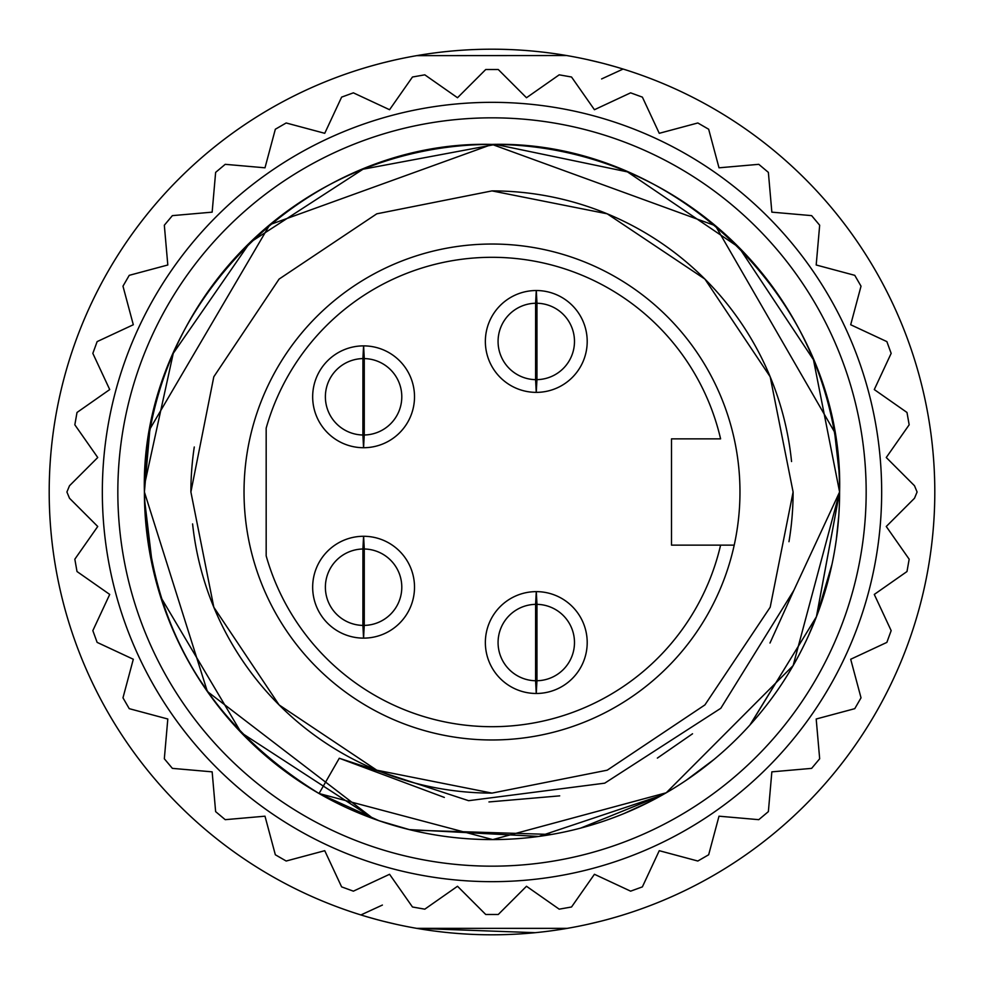 <?xml version="1.0" encoding="UTF-8"?>
<svg xmlns="http://www.w3.org/2000/svg" width="984" height="984" viewBox="0 0 984 984"><rect width="100%" height="100%" fill="white"/><g stroke="black" fill="none" stroke-linecap="round" stroke-linejoin="round"><path stroke-width="1.48" d="M588.346 924.197L598.948 921.688M608.961 919.081L616.673 916.891M621.519 915.44L623.118 914.948M367.315 916.879L376.257 919.413M385.039 921.688L393.329 923.668M366.872 67.244L360.894 69.052A442.8 442.8 0 0 0 135.534 229.321M395.629 924.185L386.872 922.143M378.176 919.917L367.622 916.977M365.359 916.301L360.907 914.948L382.395 905.059M622.011 915.28L618.653 916.301M613.18 917.9L605.861 919.917M597.153 922.131L591.261 923.533M934.8 492A442.8 442.8 0 0 1 492 934.8A442.8 442.8 0 0 1 49.2 492A442.8 442.8 0 0 1 492 49.2A442.8 442.8 0 0 1 934.8 492M567.276 928.355L416.724 928.355L535.284 932.684M588.37 59.815L597.128 61.857M605.824 64.083L616.378 67.023M618.641 67.699L623.093 69.052L601.605 78.941M361.989 68.72L365.347 67.699M370.833 66.1L378.151 64.083M386.847 61.869L393.329 60.331M566.673 55.547L416.724 55.645M457.511 886.264L485.739 914.493L498.261 914.493L526.489 886.264L559.195 909.167L571.532 906.99L594.434 874.284L630.621 891.16L642.38 886.879L659.255 850.693L697.828 861.025L708.664 854.764L719.009 816.191L758.775 819.672L768.369 811.628L771.85 771.85L811.628 768.369L819.672 758.775L816.191 719.009L854.764 708.664L861.025 697.828L850.693 659.255L886.867 642.392L891.16 630.621L874.284 594.434L906.99 571.532L909.167 559.195L886.264 526.489L914.493 498.261L917.088 492L914.493 485.739L886.264 457.511L909.167 424.805L906.99 412.468L874.284 389.566L891.16 353.379L886.879 341.62L850.693 324.745L861.025 286.172L854.764 275.335L816.191 264.991L819.672 225.225L811.628 215.631L771.85 212.15L768.369 172.372L758.775 164.328L719.009 167.809L708.664 129.236L697.828 122.975L659.255 133.307L642.392 97.133L630.621 92.84L594.434 109.716L571.532 77.01L559.195 74.833L526.489 97.736L498.261 69.507L485.739 69.507L457.511 97.736L424.805 74.833L412.468 77.01L389.566 109.716L353.379 92.84L341.62 97.121L324.745 133.307L286.172 122.975L275.335 129.236L264.991 167.809L225.225 164.328L215.631 172.372L212.15 212.15L172.372 215.631L164.328 225.225L167.809 264.991L129.236 275.335L122.975 286.172L133.307 324.745L97.133 341.608L92.84 353.379L109.716 389.566L77.01 412.468L74.833 424.805L97.736 457.511L69.507 485.739L66.912 492L69.507 498.261L97.736 526.489L74.833 559.195L77.01 571.532L109.716 594.434L92.84 630.621L97.121 642.38L133.307 659.255L122.975 697.828L129.236 708.664L167.809 719.009L164.328 758.775L172.372 768.369L212.15 771.85L215.631 811.628L225.225 819.672L264.991 816.191L275.335 854.764L286.172 861.025L324.745 850.693L341.608 886.867L353.379 891.16L389.566 874.284L412.468 906.99L424.805 909.167L457.511 886.264M881.664 492A389.664 389.664 0 0 1 492 881.664A389.664 389.664 0 0 1 102.336 492A389.664 389.664 0 0 1 492 102.336A389.664 389.664 0 0 1 881.664 492M866.166 492A374.166 374.166 0 0 1 492 866.166A374.166 374.166 0 0 1 117.834 492A374.166 374.166 0 0 1 492 117.834A374.166 374.166 0 0 1 866.166 492M379 820.717L319.05 793.522L339.283 758.246L468.618 800.693L604.729 783.166L720.805 708.283L793.879 590.314L839.598 492A347.598 347.598 0 0 1 492 839.598A347.598 347.598 0 0 1 144.402 492A347.598 347.598 0 0 1 492 144.402A347.598 347.598 0 0 1 839.598 492C844.37 306.233 677.767 139.63 492 144.402C306.233 139.63 139.63 306.233 144.402 492C148.781 623.684 206.997 724.199 319.05 793.522L492.75 839.598L666.229 792.784L793.141 665.59L839.598 492L813.473 359.775L739.021 247.451L627.448 171.88L495.506 144.414L363.022 169.211L249.948 242.531L173.258 353.33L144.476 485.001M832.218 563.254L832.464 562.036M835.096 547.756L836.277 539.896M836.302 539.724L838.774 515.923M144.476 498.999L152.655 567.276M160.589 596.821L241.252 732.723L373.76 818.872M411.373 830.115L551.507 834.469M580.708 828.085L662.06 795.158M686.106 780.349L714.003 759.476M749.943 724.999L816.4 616.845L839.598 492L816.499 616.587L750.3 724.618M149.679 431.632L144.402 492L207.353 691.494L373.367 818.725M409.221 829.598L538.826 836.425L661.888 795.256M690.473 777.36L713.351 760.005M838.934 470.487L834.998 435.654M834.321 431.632L715.442 225.742L492.037 144.402M492 144.402L269.813 224.684L150.257 428.446M832.009 564.25L817.003 615.258M816.904 615.529L808.208 636.353M650.313 801.456L624.016 813.547M409.701 829.709L379.098 820.754M285.545 771.653L275.409 763.867M245.791 737.373L231.978 722.674M214.869 701.813L197.034 675.897M181.597 648.444L174.857 634.274M339.283 758.246L444.35 797.421M488.95 801.948L559.699 795.859M657.361 758.098L692.539 733.769M769.98 643.044L793.879 590.314M492 793.104A301.104 301.104 0 0 1 192.593 523.918M190.896 492L213.811 376.774L279.087 279.087L376.774 213.823L491.988 190.896L607.214 213.811L704.901 279.075L770.177 376.761L793.104 492L770.189 607.226L704.913 704.913L607.239 770.177L492.012 793.104L376.786 770.189L279.099 704.925L213.823 607.239L190.896 492A301.104 301.104 0 0 1 194.278 446.994M492 190.896A301.104 301.104 0 0 1 791.554 461.533M793.104 492A301.104 301.104 0 0 1 788.971 541.704M492 244.032A247.968 247.968 0 0 1 734.212 545.136A247.968 247.968 0 0 1 266.172 594.422A247.968 247.968 0 0 1 492 244.032M266.172 428.138A234.684 234.684 0 0 1 720.596 438.864L671.506 438.864L671.506 545.136L720.596 545.136A234.684 234.684 0 0 1 266.172 555.862L266.172 428.138M363.588 345.876A50.922 50.922 0 0 0 312.666 396.798A50.922 50.922 0 0 0 363.588 447.72A50.922 50.922 0 0 0 414.51 396.798A50.922 50.922 0 0 0 363.588 345.876L362.899 358.594A38.204 38.204 0 0 0 325.384 396.81A38.204 38.204 0 0 0 362.899 435.002L363.563 447.72L364.252 434.989A38.204 38.204 0 0 0 401.792 396.798A38.204 38.204 0 0 0 364.277 358.594L363.613 345.876M536.28 591.63A50.922 50.922 0 0 0 485.358 642.552A50.922 50.922 0 0 0 536.28 693.474A50.922 50.922 0 0 0 587.202 642.552A50.922 50.922 0 0 0 536.28 591.63L535.591 604.348A38.204 38.204 0 0 0 498.076 642.564A38.204 38.204 0 0 0 535.591 680.756L536.255 693.474L536.944 680.744A38.204 38.204 0 0 0 574.484 642.552A38.204 38.204 0 0 0 536.969 604.348L536.305 591.63M536.28 290.526A50.922 50.922 0 0 0 485.358 341.448A50.922 50.922 0 0 0 536.28 392.37A50.922 50.922 0 0 0 587.202 341.448A50.922 50.922 0 0 0 536.28 290.526L535.591 303.244A38.204 38.204 0 0 0 498.076 341.46A38.204 38.204 0 0 0 535.591 379.652L536.255 392.37L536.944 379.639A38.204 38.204 0 0 0 574.484 341.448A38.204 38.204 0 0 0 536.969 303.244L536.305 290.526M363.588 536.28A50.922 50.922 0 0 0 312.666 587.202A50.922 50.922 0 0 0 363.588 638.124A50.922 50.922 0 0 0 414.51 587.202A50.922 50.922 0 0 0 363.588 536.28L362.899 548.998A38.204 38.204 0 0 0 325.384 587.214A38.204 38.204 0 0 0 362.899 625.406L363.563 638.124L364.252 625.394A38.204 38.204 0 0 0 401.792 587.202A38.204 38.204 0 0 0 364.277 548.998L363.613 536.28M734.212 545.136L720.596 545.136L734.212 545.136M362.899 435.002L362.924 358.606M535.591 680.756L535.616 604.361M535.591 379.652L535.616 303.257M362.899 625.406L362.924 549.01M393.661 60.258L385.052 62.312M375.039 64.919L367.327 67.109M616.685 67.121L607.743 64.587M598.961 62.312L590.732 60.344M600.72 921.245L587.866 924.296M382.948 921.159L377.339 919.696M366.86 916.744L362.899 915.563M396.134 924.296L382.887 921.147M365.753 916.424L361.103 915.009M594.004 922.894L602.122 920.889M610.228 918.724L612.405 918.121M617.202 916.731L621.605 915.415M587.866 59.704L601.113 62.853M618.247 67.576L622.897 68.991M377.487 64.267L382.948 62.841M364.264 358.606L364.264 434.989M536.957 604.361L536.957 680.744M536.957 303.257L536.957 379.639M364.264 549.01L364.264 625.394M366.897 67.244L370.501 66.199M374.966 64.944L376.921 64.415M383.28 62.755L393.243 60.356M594.004 61.106L602.122 63.111M610.228 65.276L612.405 65.879M617.202 67.269L621.581 68.585"/></g></svg>
